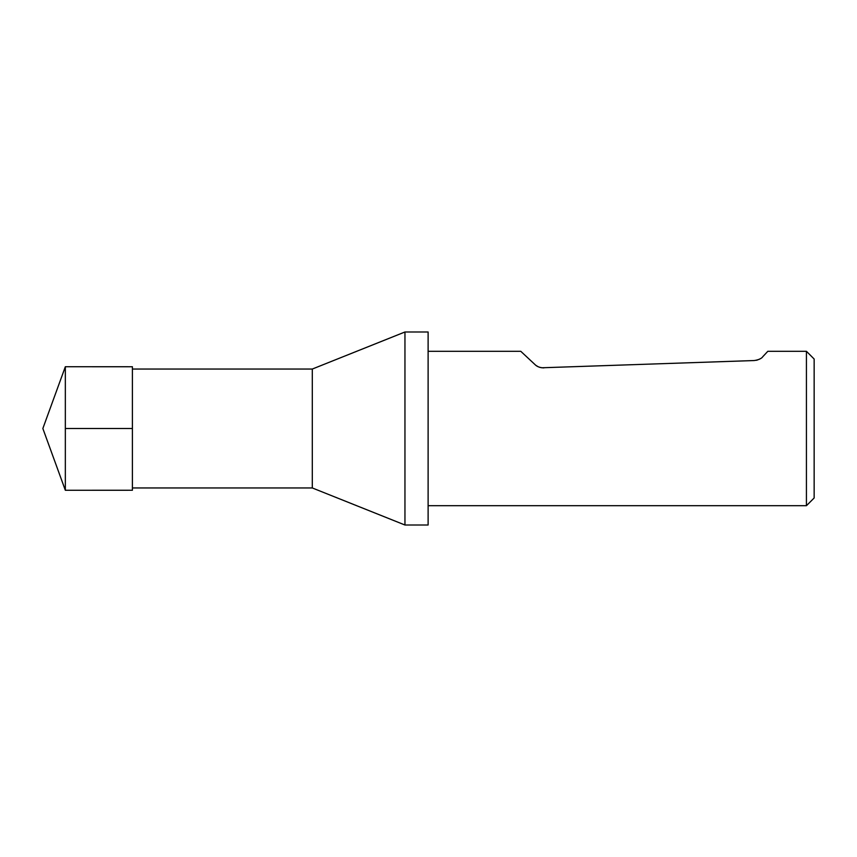 <?xml version="1.0" encoding="UTF-8"?>
<svg xmlns="http://www.w3.org/2000/svg" width="857" height="857" viewBox="0 0 857 857"><rect width="100%" height="100%" fill="white"/><g stroke="black" fill="none" stroke-linecap="round" stroke-linejoin="round"><path stroke-width="1.29" d="M132.406 369.046L312.302 369.046L312.302 487.954L404.954 525.009L404.954 331.991L428.114 331.991L428.114 525.009L404.954 525.009M806.426 351.295L806.426 505.705L814.15 497.981L814.15 359.019L806.426 351.295L767.829 351.295L762.859 356.619C761.648 358.505 758.788 359.811 754.256 360.54L541.731 367.782M760.438 358.633L758.831 359.49M757.695 359.929L756.035 360.347M428.114 351.295L520.767 351.295L535.004 364.579C536.953 366.625 539.91 367.728 543.863 367.889M540.585 367.567L539.257 367.171M537.885 366.582L535.979 365.393M65.336 428.5L65.336 490.268L132.406 490.258L132.406 366.742L65.336 366.732L65.336 428.5L132.406 428.5M132.406 487.954L312.302 487.954M312.302 369.046L404.954 331.991M806.426 505.705L428.114 505.705M65.336 366.732L42.85 428.5L65.336 490.268"/></g></svg>
